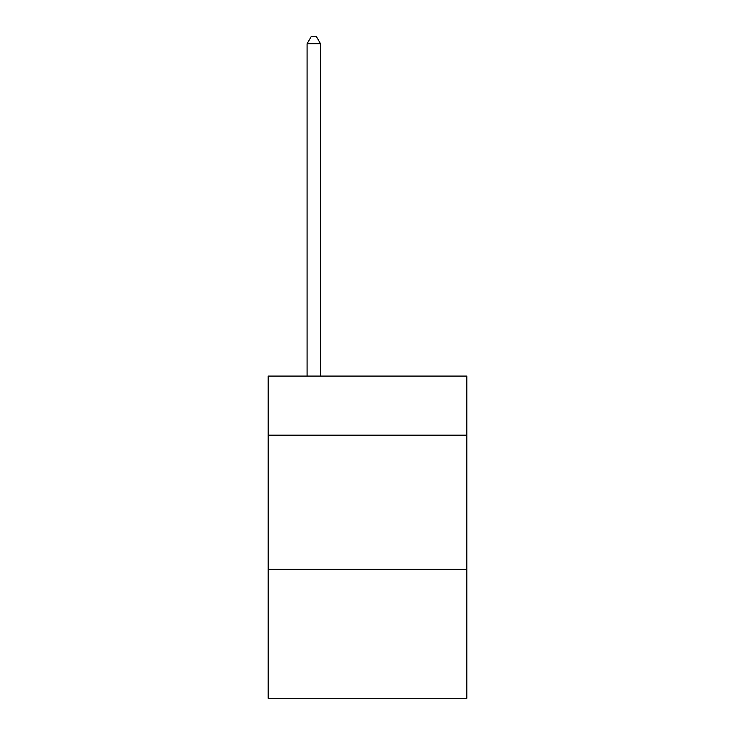 <?xml version="1.0" encoding="UTF-8"?>
<svg xmlns="http://www.w3.org/2000/svg" width="735" height="735" viewBox="0 0 735 735"><rect width="100%" height="100%" fill="white"/><g stroke="black" fill="none" stroke-linecap="round" stroke-linejoin="round"><path stroke-width="1.1" d="M466.835 435.157L466.835 376.09L268.165 376.09L268.165 435.157L466.835 435.157L466.835 698.25L268.165 698.25L268.165 435.157M466.835 569.386L268.165 569.386M320.515 376.09L320.515 43.733L307.092 43.733L307.092 376.09M307.092 43.733L311.125 36.75L316.491 36.75L320.515 43.733"/></g></svg>

